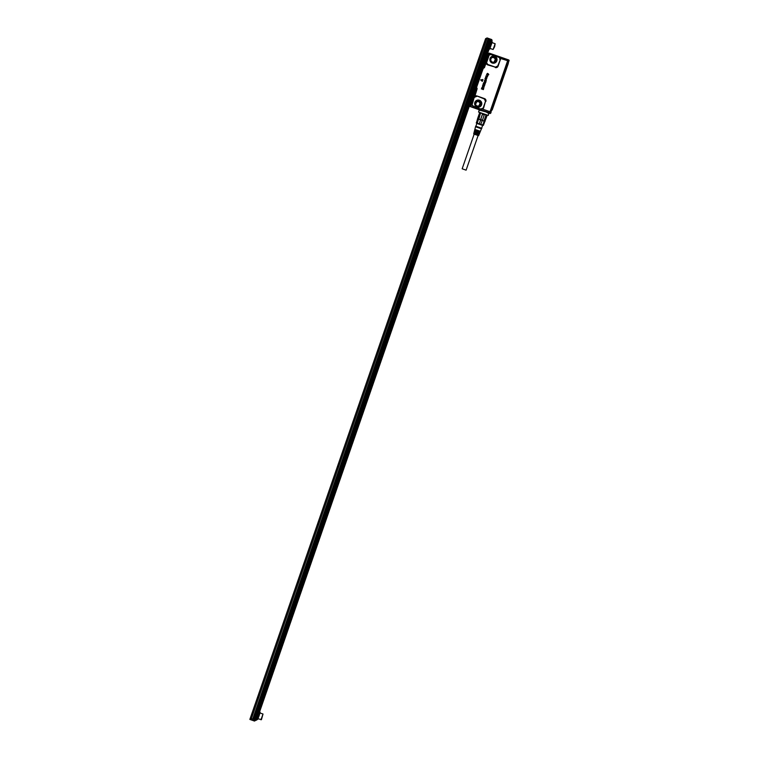 <?xml version="1.0" encoding="UTF-8"?>
<svg xmlns="http://www.w3.org/2000/svg" width="759" height="759" viewBox="0 0 759 759"><rect width="100%" height="100%" fill="white"/><g stroke="black" fill="none" stroke-linecap="round" stroke-linejoin="round"><path stroke-width="1.14" d="M466.102 170.158L478.132 135.434L476.301 134.675L474.185 134.068L462.165 168.792L466.102 170.158L462.165 168.792M474.157 134.144L478.104 135.51M475.827 129.732L480.352 131.307L480.115 131.876L474.887 130.055L475.058 129.457L475.646 130.235M479.413 131.544L479.584 131.041M478.407 134.457L479.176 134.144L478.948 134.713L474.062 133.005L474.223 132.417L478.578 133.935M474.641 133.148L474.821 132.626M478.91 132.996L479.764 132.73L479.527 133.299L474.479 131.525L474.641 130.937L479.081 132.493M475.143 131.696L475.324 131.174M475.058 129.457L480.352 131.307M474.223 132.417L479.176 134.144M474.641 130.937L479.764 132.73M475.694 126.81L481.434 128.793L481.832 128.29L475.694 126.165L473.692 133.897M478.179 123.926L482.629 125.349M476.861 123.432L482.601 125.425M484.356 120.909L482.686 125.055L483.369 125.368L486.917 116.051L486.168 115.691L484.356 120.909L485.105 121.26M482.686 125.055L480.845 124.334L482.202 120.425L484.726 121.449M477.297 123.167L478.568 118.878L477.601 118.632L476.424 122.939L480.845 124.334M479.299 123.802L480.656 119.884L482.373 120.482L484.214 114.941L482.496 114.343L480.694 119.552L482.411 120.15M476.263 123.024L477.62 119.106L480.694 119.552M478.568 118.878L480.371 113.67L479.413 113.423L477.601 118.632M477.62 119.106L479.584 113.29M484.214 114.941L482.373 120.482L483.938 121.089L485.94 115.292L486.917 116.051M484.375 114.694L482.496 114.343M480.371 113.67L478.787 119.286L480.485 119.818L482.487 114.03M480.789 113.499L479.413 113.423M479.83 112.598L479.47 113.385M487.069 115.045L486.813 115.795M509.137 60.464L508.094 63.339M491.889 110.235L508.217 63.718L508.881 60.17M491.955 57.646A2.457 2.448 -115.8 0 1 495.21 59.553L494.081 62.048M494.043 57.428A2.457 2.448 -115.8 0 1 494.308 61.953A2.457 2.448 -115.8 0 1 490.826 60.141A2.457 2.448 -115.8 0 1 494.043 57.428M476.728 101.64L478.369 101.63A2.457 2.448 -115.8 0 1 479.982 103.547L478.844 106.042M478.806 101.421A2.457 2.448 -115.8 0 1 480.419 103.338L479.071 105.947L477.202 106.051A2.457 2.448 -115.8 0 1 475.589 104.135L476.937 101.526L478.806 101.421M477.145 85.046L476.462 85.691L476.643 85.027M476.832 85.824L481.215 73.187M476.87 85.691L476.396 85.729M491.377 110.852L490.314 113.129L489.403 113.366L490.542 111.981L508.539 59.838L508.217 63.718L492.287 109.704L507.989 63.509M508.492 61.422L508.207 62.238M491.026 112.712L490.305 113.508L491.035 112.664M508.739 59.914L507.942 63.006M490.067 113.243L490.608 113.025M489.953 113.366L491.092 111.677M474.29 96.289L474.622 93.604L471.719 102.076M476.358 85.843L481.234 73.12M486.244 61.773L485.732 62.997L486.206 60.151L487.629 57.76M488.862 54.221L487.012 57.437L488.805 54.107L488.72 55.284A2.249 2.239 -115.8 0 1 489.659 54.401L488.73 54.012L486.955 57.333M488.654 53.263L486.927 57.304L488.72 54.041M491.879 110.273L489.878 112.712L508.634 60.995L508.539 59.838L507.942 60.748L508.169 59.904M484.214 85.511L483.625 85.017L483.445 85.511L484.223 85.482L483.635 85.008L483.445 85.511L484.223 85.482M485.855 78.49L485.475 77.769L485.703 78.433A1.233 1.233 -115.8 0 1 485.703 78.433A1.224 1.224 -115.8 0 1 485.703 78.443L485.864 78.5M471.671 102.104L476.159 90.938L473.768 98.328L471.576 102.399M483.227 68.737L487.733 57.58M483.255 68.708L483.663 67.447M487.79 57.257L483.625 68.054M487.705 57.523L484.84 65.824M488.967 53.965L489.194 53.13L507.989 59.695L490.039 111.715L489.602 112.797L479.716 109.495L478.844 109.4L479.223 110.188L477.762 108.888L469.982 106.364L472.022 102.228M476.149 90.89L473.284 99.173M474.536 93.822L476.111 91.033M474.081 95.122L474.1 96.402M493.359 63.234L489.906 60.236A3.596 3.586 64.2 0 1 492.847 56.1A3.596 3.586 64.2 0 1 496.984 59.06A3.596 3.586 -115.8 0 1 494.033 63.187A3.596 3.586 -115.8 0 1 489.906 60.236A3.596 3.577 64.2 0 0 493.359 63.234A3.596 3.577 64.2 0 0 494.289 56.166A3.596 3.577 64.2 0 0 489.906 60.236L490.58 57.475M490.181 54.629A1.841 1.831 -115.8 0 1 491.272 54.667L489.849 54.752L491.348 54.401L498.872 57.029L499.669 57.95A1.841 1.831 -115.8 0 0 498.796 57.295L500.209 58.082A2.249 2.239 -115.8 0 1 500.304 59.781L497.724 66.005L495.38 67.143L487.866 64.515L486.244 62.447L488.568 55.682M491.272 54.667L498.796 57.295M489.081 55.483A1.841 1.841 -115.8 0 1 489.849 54.752M470.295 106.288L472.107 102.199M470.125 106.545L470.656 106.042M489.451 113.044L490.238 111.791L482.544 109.097A2.249 2.239 -115.8 0 0 483.663 107.825L480.836 109.097L473.322 106.469L472.553 105.539A1.841 1.831 -115.8 0 0 473.436 106.184L472.373 105.235A1.841 1.841 -115.8 0 1 472.297 103.841L472.81 102.37L472.089 102.304L471.045 105.084M481.747 103.053A3.596 3.586 -115.8 0 1 478.806 107.18A3.596 3.586 -115.8 0 1 474.669 104.23C475.191 100.292 477.212 99.249 480.722 101.08A3.596 3.586 -115.8 0 1 481.747 103.053A3.596 3.577 64.2 0 0 475.343 101.469A3.596 3.577 64.2 0 0 478.123 107.228A3.596 3.577 64.2 0 0 481.737 103.053M472.81 102.37L472.297 103.841M481.396 88.993L481.851 87.674L481.386 88.993M482.582 88.291L482.496 89.344L482.582 88.291M482.904 88.405L482.99 89.505L482.914 88.395M483.758 88.338L483.322 89.619L483.768 88.338M481.842 87.674L483.72 88.243L481.851 87.674M482.591 86.592L482.288 87.475L482.591 86.592L484.09 87.114L482.601 86.583M482.477 86.109L484.233 86.716L482.468 86.099M483.066 85.53L484.745 85.511L482.553 85.966L483.189 84.116L484.745 85.511L483.189 84.116L483.085 85.53M484.508 84.24L484.935 83.481L483.929 83.129L483.606 84.268L483.806 82.759L485.257 83.272L484.555 84.581L484.944 83.481L483.929 83.12L483.616 84.258L483.322 83.3L483.806 82.759L485.257 83.272L485.295 84.012L484.498 84.24M484.792 80.966L484.242 81.972L485.627 81.327L485.921 82.209L485.162 82.769L485.523 81.716L483.986 82.314L484.792 80.966L484.394 82.124L485.874 81.507L485.162 82.769M485.172 82.759L485.618 81.811A1.224 1.224 64.2 0 1 485.627 81.801L483.976 82.323L484.783 80.966M486.083 80.283L484.403 80.245L486.329 80.824L486.083 80.293M485.826 80.634L484.792 80.283A1.224 1.214 64.2 0 1 484.802 80.293L485.836 80.663M484.992 78.889L486.396 79.382L484.992 78.889M486.073 79.951L485.608 79.297L486.064 79.951M485.324 78.31L485.893 77.342L486.472 78.642L486.614 77.655L486.842 78.452L486.139 78.851L485.058 78.424A1.224 1.224 64.2 0 0 485.077 78.405L485.067 78.405A1.224 1.214 64.2 0 0 485.067 78.405L486.139 78.86L486.842 78.452L486.614 77.655L486.462 78.642L486.111 78.291A1.224 1.224 64.2 0 0 486.121 78.281A1.233 1.233 -115.8 0 1 486.111 78.291L485.893 77.342L485.305 78.3M487.401 75.634A1.224 1.224 64.2 0 1 487.392 75.634L487.041 75.416A1.224 1.214 64.2 0 0 487.022 75.407L487.838 75.53L487.325 77.057L485.637 77.029L486.965 77.152L485.912 75.985L487.287 76.213L487.392 75.644A1.233 1.233 -115.8 0 1 487.382 75.634L487.05 75.407A1.224 1.224 64.2 0 0 487.031 75.397L487.838 75.539L487.325 77.057L485.637 77.029M487.449 76.004L485.95 75.891L487.06 76.574A1.233 1.233 -115.8 0 0 487.069 76.583L487.06 76.574M487.069 76.574L486.955 77.152L485.646 77.02M487.971 75.027L488.616 74.61L488.341 73.936L486.538 74.515L487.458 73.338L486.993 74.676L488.208 73.718L488.796 74.667L487.999 75.179L488.341 73.927L487.582 74.676L486.547 74.515L487.458 73.338L486.993 74.676L488.208 73.718L488.796 74.667L487.961 75.027M480.637 79.913L482.297 81.365L480.637 79.913L482.8 79.562L480.646 79.904M482.297 81.365L482.885 79.667L482.297 81.374M472.866 102.209L474.29 96.962A2.249 2.239 -115.8 0 1 476.965 95.966L484.365 98.974L485.494 101.317L483.293 107.683M474.508 97.475L477.145 88.708L476.32 87.503L474.508 90.824L474.935 91.355L476.842 87.873L477.145 88.708M474.138 97.361L476.956 88.651L475.305 92.038L474.641 91.194M476.51 87.56L483.331 68.016L481.548 70.872M481.538 70.9L483.341 68.016M486.652 62.504L488.938 55.796M489.033 54.373L484.214 67.722M499.669 57.95L499.925 59.638M499.858 58.253L507.847 60.758L507.989 59.705M474.84 107.939L473.749 107.588L474.84 107.939M472.231 102.342L471.244 105.15L471.994 105.406A2.249 2.239 -115.8 0 1 471.908 103.717M473.436 106.184L480.808 109.173L482.373 108.727M482.05 108.85L480.95 108.812M474.65 97.161L476.842 96.346M490.238 111.791L508.122 59.8M477.762 108.888L470.352 106.402M470.571 106.383L481.785 110.064L481.851 110.767L479.223 110.188L478.568 112.047L487.525 115.311M478.568 112.047L488.303 115.425L488.673 113.319L489.413 112.92L481.851 110.767M488.673 113.319L486.955 112.55M257.975 718.773L261.457 719.598L263.003 714.029L260.973 719.817M257.026 719.247L257.624 719.456L259.132 715.709L260.128 712.217L259.531 712.008M256.789 719.93L256.001 720.31L256.789 719.93L492.117 40.341L491.623 39.525L255.897 720.263L252.69 719.162L488.426 38.415L490.39 39.107L254.663 719.845L490.39 39.107L491.623 39.525M256.21 719.731L491.538 40.142L256.21 719.731M249.863 719.418L251.371 718.697L487.098 37.95L485.589 38.681L249.863 719.418L254.464 721.05L255.195 720.699M253.126 712.464L252.244 715.12L253.126 712.464M485.248 42.143L484.365 44.79L485.248 42.143M438.73 174.475L437.412 178.46L438.73 174.475M458.778 116.582L457.459 120.577L458.778 116.582M478.825 58.699L477.506 62.684L478.825 58.699M417.564 235.945L418.826 232.178L417.564 235.945M397.526 293.837L398.779 290.061L397.526 293.837M377.479 351.721L378.732 347.945L377.479 351.721M357.432 409.604L358.684 405.837L357.432 409.604M337.385 467.497L338.637 463.721L337.385 467.497M317.347 525.38L318.6 521.604L317.347 525.38M297.3 583.263L298.553 579.496L297.3 583.263M277.253 641.146L278.506 637.38L277.253 641.146M257.206 699.039L258.458 695.263L257.206 699.039M251.371 718.697L487.098 37.95M487.231 37.988L488.426 38.415L252.7 719.162L488.265 38.348M251.495 718.726L252.538 719.096M490.096 48.453L493.113 49.496L494.65 46.631L495.134 43.718L492.126 42.656M493.113 49.496L495.134 43.718M478.938 58.775L477.819 62.333M457.639 120.245L458.891 116.668M437.601 178.128L438.844 174.551M491.652 41.679L492.259 41.897L489.716 49.126M477.667 83.585L476.718 84.989M477.326 83.49L480.656 73.642L480.637 75.027M477.629 83.699L476.965 85.425M481.092 73.433L480.618 73.547M495.76 59.828A2.514 2.514 64.2 0 0 492.828 57.257A2.514 2.514 64.2 0 0 490.769 60.151A2.514 2.514 64.2 0 0 495.76 59.828M480.523 103.822A2.514 2.514 64.2 0 0 477.601 101.251A2.514 2.514 64.2 0 0 475.532 104.144A2.514 2.514 64.2 0 0 480.523 103.822M490.561 60.179A2.732 2.723 64.2 0 0 495.978 59.838A2.732 2.723 64.2 0 0 492.8 57.039A2.732 2.723 64.2 0 0 490.561 60.179M490.931 112.133L490.58 112.996M475.324 104.173A2.732 2.723 64.2 0 0 480.741 103.831A2.732 2.723 64.2 0 0 477.563 101.032A2.732 2.723 64.2 0 0 475.324 104.173M490.105 60.255A3.197 3.188 64.2 0 0 496.301 60.701A3.197 3.188 64.2 0 0 492.724 56.583A3.197 3.188 64.2 0 0 490.105 60.255M508.454 60.919L507.762 62.931M474.868 104.249A3.197 3.188 64.2 0 0 481.064 104.695A3.197 3.188 64.2 0 0 477.487 100.577A3.197 3.188 64.2 0 0 474.868 104.249M473.948 97.029L473.018 99.723M485.732 62.997L484.811 65.881M484.745 65.853L484.584 66.488M493.274 63.234A3.51 3.501 64.2 0 0 494.147 56.337A3.51 3.501 64.2 0 0 490.532 57.542M489.451 112.266L489.811 113.442M478.047 107.228A3.51 3.501 64.2 0 0 478.91 100.33A3.51 3.501 64.2 0 0 475.295 101.535M485.902 62.162L484.479 66.431M485.769 61.365L486.092 60.454M490.229 111.896L507.942 60.748M489.65 113.452L488.995 113.423M475.143 91.972L470.846 104.381L474.925 91.355M474.859 90.188L482.999 68.215M487.041 57.637L483.436 68.025L486.993 57.428M491.367 54.335L498.891 56.963M483.663 107.825L485.494 101.317M485.864 101.459A2.249 2.239 -115.8 0 0 484.479 98.594L484.365 98.974M484.479 98.594L476.965 95.966M484.394 67.769L486.244 62.447A2.249 2.239 -115.8 0 0 487.724 64.904L487.866 64.515M495.38 67.143L487.724 64.904M495.238 67.532A2.249 2.239 -115.8 0 0 498.094 66.147L497.724 66.005M498.094 66.147L500.304 59.781M489.83 112.787L507.904 60.777M473.293 106.545L480.808 109.173M479.176 109.704L470.134 106.545L479.176 109.713M486.974 115.33L479.716 112.503L487.61 115.245M487.525 115.264L487.031 115.169M490.58 39.155L254.853 719.902M254.037 719.665L489.773 38.927M253.231 719.38L488.957 38.643M478.625 135.605L481.434 128.793M475.912 126.165L476.908 123.3M481.652 128.157L482.648 125.292M473.218 99.353L471.662 102.199M478.123 107.228L474.669 104.23L475.343 101.469M489.194 53.13L508.169 59.847M260.005 712.986L263.003 714.029M489.138 48.927L489.726 49.136"/></g></svg>
